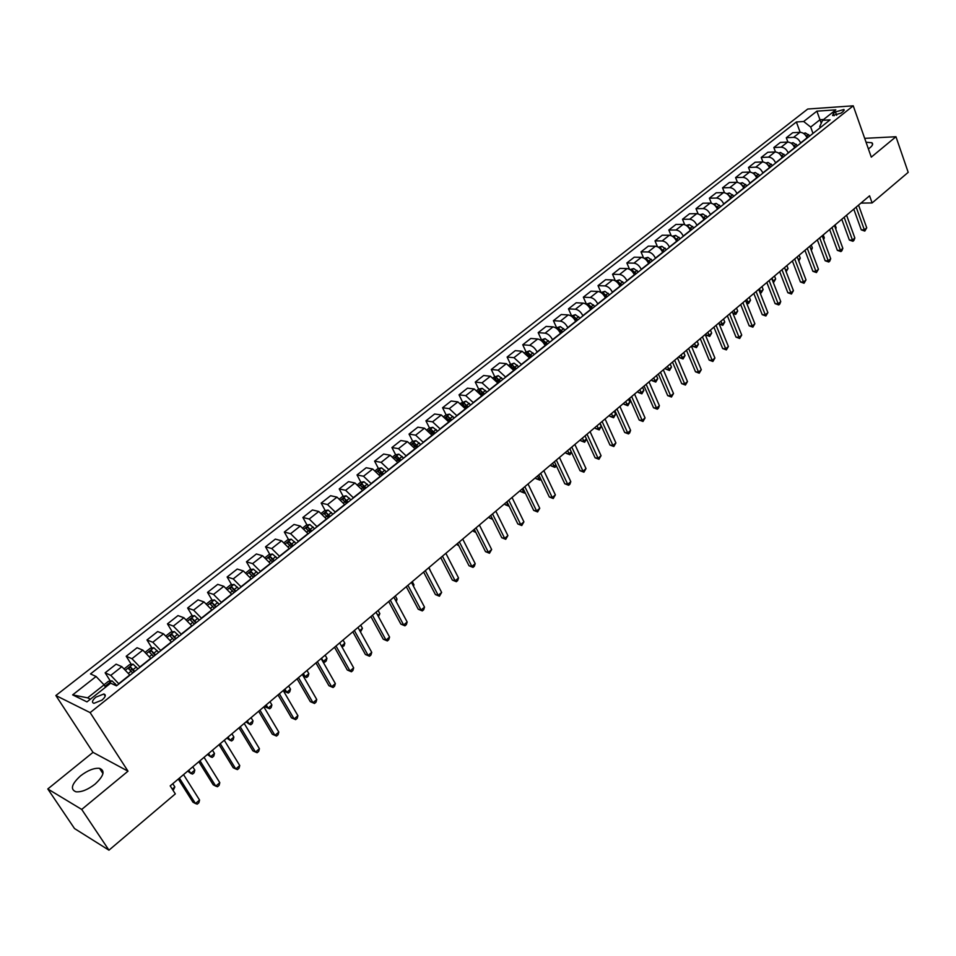 <?xml version="1.0" encoding="UTF-8"?>
<svg xmlns="http://www.w3.org/2000/svg" width="956" height="956" viewBox="0 0 956 956"><rect width="100%" height="100%" fill="white"/><g stroke="black" fill="none" stroke-linecap="round" stroke-linejoin="round"><path stroke-width="1.43" d="M95.038 784.147C103.869 775.913 105.363 770.644 99.52 768.337C94.047 767.847 87.713 770.369 80.507 775.878C71.557 784.123 70.051 789.429 75.99 791.807C81.511 792.237 87.856 789.692 95.038 784.147M868.383 148.885L870.187 147.583C872.708 145.42 873.27 143.806 871.872 142.743L866.052 142.241M101.969 700.127C105.602 696.888 106.236 694.833 103.881 693.984L95.827 697.175C92.182 700.425 91.537 702.481 93.915 703.341L101.969 700.127M47.8 788.963L81.714 809.433L128.008 771.181L93.007 752.36L47.8 788.963L74.508 828.541L108.96 850.183L175.318 793.898L170.204 785.88L869.578 195.813L872.111 202.947L908.2 172.343L895.963 136.732L864.678 138.345M93.007 752.36L55.866 695.526L807.724 109.032L853.242 105.817L90.139 712.614L55.866 695.526M835.472 111.924L833.321 113.621L832.592 115.568L841.077 113.107L843.228 111.398L843.945 109.474L835.472 111.924L836.667 115.27M823.606 119.5L819.973 119.727L810.688 127.064L803.673 121.508L796.372 121.974L90.485 673.92L96.09 676.49L104.073 684.855L87.617 697.844L90.39 699.183M803.673 121.508L816.878 111.159L835.807 109.856L822.578 120.313L819.758 126.515L820.2 127.71M96.09 676.49L72.644 694.881L86.972 701.895L110.657 683.17L116.489 685.846L830.119 119.835L822.578 120.313M81.714 809.433L108.96 850.183M128.008 771.181L90.139 712.614M853.242 105.817L871.286 157.131L895.963 136.732M860.926 203.102L872.111 202.947M821.24 123.252L816.878 111.159M813.006 133.41L810.688 127.064M807.115 138.082L807.031 137.867C805.43 134.342 803.1 132.478 800.017 132.298L792.715 132.717L786.298 137.76L787.899 142.062M800.686 143.173L800.614 142.958C799.001 139.421 796.659 137.556 793.588 137.365L786.298 137.76M794.735 147.905L794.651 147.69C793.038 144.141 790.696 142.265 787.625 142.062L780.335 142.444L773.834 147.547L775.495 151.944M788.246 153.056L788.162 152.829C786.537 149.279 784.183 147.403 781.112 147.188L773.834 147.547M782.211 157.836L782.128 157.609C780.502 154.059 778.148 152.171 775.077 151.944L767.799 152.279L761.227 157.441L762.948 161.958M775.651 163.034L775.567 162.819C773.918 159.258 771.564 157.358 768.505 157.131L761.227 157.441M769.556 167.874L769.472 167.659C767.823 164.085 765.457 162.185 762.398 161.946L755.132 162.233L748.488 167.455L750.269 172.092M762.912 173.144L762.828 172.916C761.167 169.343 758.801 167.431 755.742 167.181L748.488 167.455M756.746 178.031L756.662 177.816C754.989 174.231 752.623 172.307 749.564 172.056L742.322 172.295L735.594 177.577L737.446 182.345M750.03 183.361L749.946 183.134C748.261 179.549 745.895 177.625 742.836 177.35L735.594 177.577M743.792 188.308L743.708 188.081C742.011 184.496 739.645 182.56 736.586 182.273L729.356 182.488L722.557 187.83L724.481 192.73M736.992 193.698L736.909 193.471C735.212 189.874 732.834 187.926 729.775 187.639L722.557 187.83M730.683 198.705L730.599 198.478C728.89 194.869 726.5 192.921 723.453 192.622L716.235 192.789L709.364 198.191L711.372 203.246M723.812 204.154L723.716 203.939C721.995 200.318 719.617 198.358 716.57 198.047L709.364 198.191M717.43 209.221L717.335 208.994C715.602 205.373 713.212 203.413 710.165 203.09L702.971 203.21L696.016 208.671L698.119 213.893M710.463 214.742L710.38 214.514C708.635 210.894 706.245 208.91 703.198 208.587L696.016 208.671M704.01 219.856L703.915 219.641C702.17 216.008 699.768 214.025 696.733 213.678L689.551 213.75L682.512 219.282L684.711 224.684M696.972 225.449L696.876 225.222C695.12 221.577 692.718 219.581 689.682 219.235L682.512 219.282M690.435 230.635L690.34 230.408C688.571 226.763 686.169 224.756 683.134 224.397L675.976 224.421L668.842 230.014L671.16 235.618M683.313 236.275L683.217 236.06C681.437 232.404 679.023 230.396 675.988 230.026L668.842 230.014M676.693 241.521L676.597 241.306C674.805 237.638 672.391 235.618 669.367 235.248L662.233 235.212L655.015 240.876L657.453 246.708M669.487 247.246L669.391 247.018C667.587 243.35 665.173 241.318 662.15 240.936L655.015 240.876M662.795 252.551L662.699 252.324C660.883 248.656 658.457 246.612 655.434 246.218L648.323 246.134L641.022 251.87L643.591 257.941M655.493 258.335L655.398 258.12C653.569 254.439 651.144 252.384 648.132 251.978L641.022 251.87M648.718 263.713L648.622 263.486C646.782 259.805 644.356 257.75 641.345 257.319L634.246 257.188L626.861 262.984L629.574 269.329M641.333 269.568L641.237 269.341C639.385 265.649 636.959 263.593 633.947 263.151L626.861 262.984M634.473 275.005L634.378 274.778C632.514 271.086 630.088 269.006 627.076 268.564L620.002 268.373L612.533 274.252L615.401 280.885M627.005 280.945L626.909 280.717C625.033 277.001 622.595 274.922 619.584 274.468L612.533 274.252M620.062 286.442L619.966 286.214C618.078 282.51 615.628 280.419 612.629 279.941L605.59 279.702L598.026 285.641L601.013 292.488M612.497 292.452L612.39 292.225C610.502 288.497 608.052 286.394 605.052 285.916L598.026 285.641M605.459 298.021L605.363 297.794C603.451 294.066 601.001 291.95 598.014 291.461L590.999 291.162L583.339 297.185L586.375 304.044M597.799 304.092L597.703 303.865C595.779 300.136 593.329 298.009 590.342 297.507L583.339 297.185M590.689 309.744L590.593 309.517C588.657 305.777 586.195 303.638 583.22 303.124L576.229 302.765L568.473 308.86L571.557 315.743M582.933 315.898L582.825 315.659C580.89 311.919 578.428 309.78 575.44 309.242L568.473 308.86M575.727 321.61L575.631 321.371C573.672 317.619 571.21 315.468 568.234 314.93L561.268 314.512L553.416 320.678L556.547 327.585M567.876 327.836L567.768 327.609C565.809 323.845 563.335 321.682 560.359 321.132L553.416 320.678M560.586 333.62L560.479 333.393C558.495 329.617 556.022 327.454 553.058 326.88L546.127 326.414L538.18 332.652L541.359 339.571M552.628 339.93L552.52 339.691C550.537 335.926 548.051 333.74 545.087 333.166L538.18 332.652M545.243 345.785L545.135 345.558C543.128 341.77 540.654 339.583 537.69 338.986L530.795 338.448L522.753 344.769L525.967 351.712M537.188 352.178L537.081 351.939C535.061 348.151 532.576 345.953 529.624 345.343L522.753 344.769M529.708 358.106L522.131 351.246L515.272 350.649L507.122 357.054L510.396 364.009M521.558 364.571L513.97 357.687L507.122 357.054M513.981 370.581L506.381 363.662L499.546 362.993L491.288 369.482L494.622 376.461M505.712 377.13L498.112 370.187L491.288 369.482M498.04 383.225L490.416 376.246L483.628 375.505L475.263 382.077L478.645 389.08L477.152 390.251M489.675 389.857L482.039 382.842L475.263 382.077M481.908 396.023L474.26 388.973L467.496 388.172L459.023 394.828L462.465 401.879M473.423 402.751L465.763 395.665L459.023 394.828M465.548 408.989L457.876 401.879L451.16 401.006L442.58 407.746L446.094 414.844M456.968 415.8L449.284 408.654L442.58 407.746M448.985 422.134L441.29 414.952L434.61 414.008L425.922 420.831L429.495 427.989M440.286 429.029L432.578 421.823L425.922 420.831M432.196 435.446L424.476 428.192L417.844 427.177L409.037 434.096L412.693 441.302M423.389 442.437L415.657 435.159L409.037 434.096M415.191 448.938L407.447 441.612L400.851 440.525L391.924 447.539L395.665 454.793M406.264 456.024L398.497 448.663L391.924 447.539M397.959 462.608L390.191 455.211L383.643 454.052L374.597 461.151L378.409 468.464M388.901 469.79L381.121 462.357L374.597 461.151M380.488 476.458L372.697 469.002L366.196 467.747L357.03 474.953L360.914 482.314M371.31 483.736L363.507 476.243L357.03 474.953M362.79 490.5L354.963 482.971L348.51 481.633L339.225 488.934L343.192 496.355M353.481 497.873L345.654 490.309L339.225 488.934M344.841 504.732L337.002 497.132L330.597 495.71L321.18 503.107L325.231 510.588M335.413 512.213L327.55 504.565L321.18 503.107M326.641 519.168L318.778 511.484L312.433 509.978L302.885 517.483L307.031 525.023M317.081 526.744L309.206 519.024L302.885 517.483M308.202 533.795L300.304 526.039L294.018 524.45L284.338 532.05L288.581 539.65M298.511 541.478L290.6 533.687L284.338 532.05M289.501 548.625L281.578 540.785L275.34 539.112L265.529 546.82L269.867 554.492M279.666 556.428L271.743 548.541L265.529 546.82M270.536 563.67L262.589 555.759L256.411 553.978L246.469 561.793L250.902 569.525M260.57 571.58L252.611 563.622L246.469 561.793M251.297 578.93L243.338 570.923L237.219 569.059L227.134 576.982L231.663 584.785M241.187 586.948L233.216 578.906L227.134 576.982M231.794 594.393L223.812 586.315L217.753 584.355L207.524 592.385L212.16 600.26M221.541 602.531L213.535 594.405L207.524 592.385M212.005 610.095L203.998 601.922L198.011 599.866L187.627 608.016L192.371 615.951M201.608 618.341L193.578 610.131L187.627 608.016M191.941 626.013L183.899 617.755L177.983 615.592L167.455 623.862L172.307 631.88M181.377 634.378L173.335 626.084L167.455 623.862M171.566 642.157L163.512 633.828L157.656 631.558L146.985 639.946L151.956 648.025M160.859 650.654L152.793 642.265L146.985 639.946M150.905 658.553L142.826 650.128L137.055 647.75L126.216 656.258L131.319 664.42M140.042 667.168L131.952 658.696L126.216 656.258M129.944 675.187L121.83 666.667L116.13 664.169L105.136 672.809L110.37 681.054M118.914 683.934L110.8 675.366L105.136 672.809M105.554 687.197L104.073 684.855M796.372 121.974L800.16 132.287M291.783 545.41L292.333 546.378M311.823 530.927L307.892 527.138L310.748 531.775M327.693 515.117L328.912 517.363M345.439 500.538L346.837 503.155M363.029 486.317L364.511 489.125M380.428 472.348L381.91 475.18M397.624 458.605L398.736 460.78M414.605 445.066L415.382 446.595M431.371 431.706L431.837 432.65M72.644 694.881L87.617 697.844M853.78 209.137L861.26 229.858L864.367 229.858L856.17 207.117M866.733 227.827L864.798 231.077L864.367 229.858L866.733 227.827L858.56 205.11M864.798 231.077L861.26 229.858M803.566 133.422L805.37 132.944L809.899 135.871M808.035 137.353L805.131 134.784M835.52 228.364L836.153 227.839L835.078 224.923M836.153 227.839L835.723 228.926M841.77 219.271L849.358 240.04L852.465 240.064L844.16 217.263M854.855 238.008L853.875 240.458L852.919 241.271L852.465 240.064L854.855 238.008L846.574 215.22M852.919 241.271L849.358 240.04M829.641 229.512L837.337 250.341L840.432 250.376L832.007 227.516M842.845 248.309L841.878 250.759L840.91 251.583L840.432 250.376L842.845 248.309L834.445 225.449M840.91 251.583L837.337 250.341M817.356 239.872L825.171 260.761L828.266 260.821L819.71 237.889M830.704 258.718L829.736 261.179L828.756 262.016L828.266 260.821L830.704 258.718L822.184 235.797M828.756 262.016L825.171 260.761M791.114 143.185L793.062 142.671L797.603 145.635M795.715 147.116L792.608 144.452M823.271 238.725L824.323 237.841L823.236 234.913M824.323 237.841L823.606 239.645M778.531 153.056L780.61 152.506L785.163 155.493M783.263 156.999L779.953 154.239M810.879 249.205L812.361 247.951L811.25 245.023M812.361 247.951L811.345 250.424M765.792 163.034L768.027 162.46L772.579 165.472M770.655 167.001L767.166 164.157M798.344 259.793L800.256 258.18L799.144 255.24M800.256 258.18L798.822 261.024M804.94 250.341L812.863 271.301L815.958 271.373L807.282 248.369M818.432 269.257L816.472 272.568L815.958 271.373L818.432 269.257L809.78 246.266M816.472 272.568L812.863 271.301M752.91 173.132L755.288 172.522L759.853 175.569M757.905 177.111L754.344 174.303M785.677 270.512L788.031 268.517L786.896 265.577M788.031 268.517L786.143 271.743M792.381 260.94L800.423 281.948L803.506 282.056L794.699 258.98M806.004 279.905L804.044 283.239L803.506 282.056L806.004 279.905L797.232 256.853M804.044 283.239L800.423 281.948M779.678 271.659L787.84 292.739L790.911 292.847L781.984 269.723M793.444 290.684L791.472 294.03L790.911 292.847L793.444 290.684L784.541 267.561M791.472 294.03L787.84 292.739M766.832 282.498L775.101 303.638L778.172 303.781L769.114 280.574M780.741 301.582L779.773 304.068L778.746 304.94L778.172 303.781L780.741 301.582L771.695 278.399M778.746 304.94L775.101 303.638M753.83 293.468L762.219 314.667L765.29 314.835L756.088 291.556M767.883 312.612L765.887 315.982L765.29 314.835L767.883 312.612L758.706 289.357M765.887 315.982L762.219 314.667M740.673 304.57L749.193 325.829L752.253 326.008L742.92 302.682M754.87 323.761L752.874 327.155L752.253 326.008L754.87 323.761L745.561 300.447M752.874 327.155L749.193 325.829M739.872 183.349L742.406 182.704L746.983 185.775M745.011 187.34L741.175 184.377M772.018 278.124L773.177 281.076L775.663 278.973L774.515 276.021M772.735 281.064L773.189 282.223M775.663 278.973L773.739 282.247M726.691 193.686L729.368 192.993L733.957 196.1M731.973 197.689L727.982 194.689M759.47 288.712L760.641 291.676L763.151 289.549L761.992 286.585M759.614 291.64L761.215 292.835L760.056 292.787M763.151 289.549L761.215 292.835M713.355 204.13L716.187 203.413L720.788 206.556M710.38 214.514L717.502 209.161M718.769 208.157L714.646 205.134M717.024 208.3L717.693 209.006M746.767 299.419L747.962 302.395L750.508 300.244L749.325 297.268M746.313 302.323L747.962 302.395L748.56 303.542L746.624 303.1M750.508 300.244L748.56 303.542M699.852 214.706L702.851 213.953L707.464 217.12M705.42 218.745L701.166 215.721M703.437 218.625L704.345 219.593M733.933 310.258L735.128 313.245L737.709 311.059L736.514 308.083M732.858 313.126L735.128 313.245L735.762 314.381L733.013 313.508M737.709 311.059L735.762 314.381M686.181 225.401L689.36 224.612L693.972 227.827M691.905 229.452L687.531 226.429M689.646 229.01L690.841 230.3M720.943 321.216L722.162 324.204L724.768 322.005L723.549 319.017M719.223 324.036L722.162 324.204L722.808 325.339L719.223 324.036M724.768 322.005L722.808 325.339M727.361 315.803L736.012 337.121L739.06 337.325L729.583 313.926M741.713 335.054L739.705 338.46L739.06 337.325L741.713 335.054L732.26 311.668M739.705 338.46L736.012 337.121M672.355 236.228L675.701 235.403L680.325 238.642M705.683 334.086L706.102 335.102L709.041 335.305L711.682 333.07L710.439 330.071M676.346 240.733L676.92 241.354M678.234 240.303L673.741 237.279M675.701 239.586L677.183 241.139M707.798 332.306L709.711 336.416L706.102 335.102M711.682 333.07L709.711 336.416M713.893 327.167L722.664 348.546L725.712 348.773L716.092 325.303M728.4 346.478L726.381 349.896L725.712 348.773L728.4 346.478L718.804 323.02M726.381 349.896L722.664 348.546M658.409 247.174L661.875 246.325L666.523 249.6M692.407 345.295L692.837 346.299L695.765 346.526L698.442 344.268L697.187 341.268M662.317 251.524L663.07 252.336M664.408 251.273L659.783 248.261M660.727 248.19L663.356 252.109M694.51 343.515L696.458 347.637L692.837 346.299M698.442 344.268L696.458 347.637M700.258 338.663L709.173 360.101L712.208 360.352L702.445 336.823M714.921 358.034L712.889 361.476L712.208 360.352L714.921 358.034L705.193 334.504M712.889 361.476L709.173 360.101M644.284 258.323L647.893 257.379L652.542 260.677M678.987 356.624L679.417 357.64L682.345 357.879L685.034 355.596L683.767 352.585M648.108 262.422L649.052 263.45M650.403 262.374L646.71 259.267L645.67 259.375M646.71 259.267L649.363 263.199M681.066 354.867L683.062 358.978L679.417 357.64M685.034 355.596L683.062 358.978M686.468 350.302L695.502 371.8L698.537 372.075L688.631 348.474M701.286 369.721L699.242 373.187L698.537 372.075L701.286 369.721L691.403 346.132M699.242 373.187L695.502 371.8M630.016 269.592L633.744 268.564L638.393 271.898M665.4 368.084L665.842 369.1L668.758 369.363L671.482 367.056L670.192 364.033M633.673 273.416L634.868 274.707M636.23 273.619L632.537 270.488L631.378 270.632M632.537 270.488L635.202 274.432M667.455 366.339L669.499 370.462L665.842 369.1M671.482 367.056L669.499 370.462M672.498 362.085L681.688 383.643L684.699 383.942L674.649 360.281M687.483 381.564L685.44 385.041L684.699 383.942L687.483 381.564L677.457 357.903M685.44 385.041L681.688 383.643M615.568 280.992L619.416 279.881L624.077 283.251M651.657 379.675L652.1 380.703L655.003 380.99L657.764 378.66L656.461 375.624M619.022 284.494L620.504 286.095M621.89 284.996L618.173 281.829L616.931 282.032M618.173 281.829L620.874 285.796M653.689 377.955L655.768 382.065L652.1 380.703M657.764 378.66L655.768 382.065M658.373 374.011L667.694 395.629L670.706 395.951L660.488 372.219M673.514 393.537L671.459 397.039L670.706 395.951L673.514 393.537L663.333 369.817M671.459 397.039L667.694 395.629M600.942 292.536L604.909 291.341L609.593 294.747M637.748 391.41L638.19 392.438L641.094 392.749L643.89 390.395L642.563 387.347M604.18 295.715L605.973 297.627M607.371 296.503L603.642 293.325L602.304 293.576M603.642 293.325L606.367 297.304M639.767 389.713L641.882 393.824L638.19 392.438M643.89 390.395L641.882 393.824M644.069 386.081L653.522 407.758L656.533 408.104L646.16 384.312M659.377 405.667L658.457 408.212L657.31 409.18L656.533 408.104L659.377 405.667L649.04 381.886M657.31 409.18L653.522 407.758M629.586 398.294L639.194 420.043L642.181 420.413L631.653 396.549M645.061 417.939L642.994 421.476L642.181 420.413L645.061 417.939L634.569 394.087M642.994 421.476L639.194 420.043M614.923 410.674L624.674 432.471L627.662 432.877L616.967 408.941M630.578 430.367L629.657 432.925L628.498 433.916L627.662 432.877L630.578 430.367L619.918 406.455M628.498 433.916L624.674 432.471M600.081 423.197L609.976 445.054L612.951 445.484L602.101 421.488M615.903 442.951L613.824 446.524L612.951 445.484L615.903 442.951L605.088 418.967M613.824 446.524L609.976 445.054M585.048 435.876L595.098 457.793L598.062 458.259L587.044 434.191M601.061 455.689L598.958 459.274L598.062 458.259L601.061 455.689L590.067 431.634M598.958 459.274L595.098 457.793M569.824 448.723L580.041 470.699L582.981 471.189L571.796 447.061M586.016 468.583L583.913 472.192L582.981 471.189L586.016 468.583L574.855 444.468M583.913 472.192L580.041 470.699M554.408 461.724L564.781 483.76L567.721 484.286L556.344 460.087M570.792 481.645L569.895 484.226L568.665 485.278L567.721 484.286L570.792 481.645L559.451 457.47M568.665 485.278L564.781 483.76M538.79 474.905L549.33 496.989L552.257 497.538L540.702 473.292M555.364 494.873L553.237 498.53L552.257 497.538L555.364 494.873L543.845 470.639M553.237 498.53L549.33 496.989M522.98 488.241L533.675 510.396L536.591 510.97L524.856 486.652M539.746 508.281L537.607 511.95L536.591 510.97L539.746 508.281L528.047 483.975M537.607 511.95L533.675 510.396M506.955 501.757L517.829 523.972L520.721 524.581L508.807 500.203M523.912 521.845L521.773 525.537L520.721 524.581L523.912 521.845L512.034 497.479M521.773 525.537L517.829 523.972M490.727 515.451L501.769 537.726L504.66 538.371L492.543 513.922M507.887 535.599L505.736 539.303L504.66 538.371L507.887 535.599L495.817 511.161M505.736 539.303L501.769 537.726M474.284 529.325L485.505 551.648L488.373 552.329L476.064 527.82M491.647 549.521L489.484 553.249L488.373 552.329L491.647 549.521L479.386 525.023M489.484 553.249L485.505 551.648M457.625 543.39L469.026 565.761L471.882 566.478L459.37 541.909M475.192 563.634L474.343 566.251L473.017 567.386L471.882 566.478L475.192 563.634L462.728 539.076M473.017 567.386L469.026 565.761M440.74 557.635L452.331 580.065L455.164 580.818L442.461 556.177M458.522 577.926L457.685 580.555L456.347 581.702L455.164 580.818L458.522 577.926L445.855 553.309M456.347 581.702L452.331 580.065M423.627 572.07L435.41 594.56L438.23 595.337L425.312 570.648M441.636 592.421L439.437 596.209L438.23 595.337L441.636 592.421L428.754 567.745M439.437 596.209L435.41 594.56M406.288 586.697L418.262 609.247L421.058 610.059L407.937 585.311M424.512 607.108L423.687 609.737L422.313 610.92L421.058 610.059L424.512 607.108L411.427 582.359M422.313 610.92L418.262 609.247M388.71 601.527L400.875 624.125L403.659 624.985L390.323 600.177M407.16 621.986L406.348 624.615L404.95 625.822L403.659 624.985L407.16 621.986L393.86 597.189M404.95 625.822L400.875 624.125M370.892 616.56L383.26 639.217L386.021 640.114L372.458 615.234M389.57 637.066L388.769 639.707L387.347 640.926L386.021 640.114L389.57 637.066L376.055 612.21M387.347 640.926L383.26 639.217M586.148 304.223L590.234 302.944L594.919 306.386M623.671 403.289L624.125 404.316L627.017 404.651L629.849 402.261L628.498 399.214M589.159 307.103L591.25 309.29M592.672 308.167L588.944 304.952L587.498 305.263M588.944 304.952L591.68 308.955M625.666 401.604L627.829 405.714L624.125 404.316M629.849 402.261L627.829 405.714M571.15 316.054L575.369 314.679L580.065 318.169M609.426 415.31L609.892 416.338L612.772 416.697L615.628 414.283L614.266 411.223M573.959 318.659L576.36 321.108M577.794 319.973L574.042 316.723L572.513 317.105M574.042 316.723L576.815 320.75M611.398 413.649L613.609 417.748L609.892 416.338M615.628 414.283L613.609 417.748M555.986 328.028L560.324 326.57L565.032 330.095M595.002 427.475L595.48 428.503L598.348 428.897L601.24 426.448L599.854 423.377M558.567 330.382L561.268 333.07M562.726 331.923L558.973 328.637L557.348 329.103M558.973 328.637L561.758 332.688M596.95 425.826L599.209 429.925L595.48 428.503M601.24 426.448L599.209 429.925M540.618 340.157L545.087 338.615L549.808 342.164M580.412 439.784L580.89 440.824L583.746 441.242L586.458 438.947M542.996 342.284L545.995 345.188M547.477 344.017L543.701 340.706L541.992 341.256M543.701 340.706L546.509 344.781M582.335 438.159L584.642 442.258L580.89 440.824M586.542 439.151L584.642 442.258M525.047 352.441L529.66 350.804L534.38 354.401M565.641 452.248L566.131 453.287L568.975 453.73L571.258 451.806M527.234 354.353L530.532 357.46M532.026 356.265L528.238 352.931L526.457 353.577M528.238 352.931L531.07 357.018M567.541 450.646L569.895 454.745L566.131 453.287M571.533 452.403L569.895 454.745M509.285 364.881L514.041 363.149L518.773 366.781M550.692 464.867L551.182 465.907L554.014 466.373L555.866 464.819M511.281 366.602L514.866 369.876M516.383 368.681L512.583 365.312L510.743 366.076M512.583 365.312L515.439 369.422M552.556 463.29L554.958 467.376L551.182 465.907M556.344 465.835L554.958 467.376M493.32 377.489L498.219 375.648L502.952 379.329M535.551 477.642L536.053 478.681L538.873 479.183L540.271 478M495.196 379.054L498.996 382.46M500.538 381.253L496.726 377.847L494.885 378.779M496.726 377.847L499.606 381.982M537.392 476.088L539.853 480.163L536.053 478.681M540.881 479.291L539.853 480.163M478.657 389.068L482.183 388.315L486.939 392.032M520.219 490.571L520.733 491.623L523.541 492.149L524.474 491.348M484.489 393.98L480.665 390.55L478.992 391.697L482.935 395.21M480.665 390.55L483.569 394.697M522.036 489.042L524.545 493.117L520.733 491.623M460.768 403.181L465.954 401.138L470.711 404.902M504.696 503.669L505.21 504.72L508.484 504.876M468.225 406.874L464.401 403.408L462.704 404.591L466.648 408.116M464.401 403.408L467.329 407.579M506.489 502.163L509.046 506.238L505.21 504.72M444.17 416.278L445.962 414.868L449.511 414.139L454.267 417.939M488.982 516.921L489.508 517.985L492.268 518.57M451.758 419.935L447.922 416.434L446.213 417.641L450.156 421.202M447.922 416.434L450.874 420.628M492.663 519.371L489.508 517.985M427.356 429.555L429.304 428.025L432.841 427.296L437.621 431.144M473.065 530.353L473.59 531.417L475.55 531.847M435.064 433.176L431.216 429.638L429.507 430.857L433.45 434.454M431.216 429.638L434.203 433.857M475.873 532.48L473.59 531.417M410.315 443.01L412.418 441.349L415.968 440.644L420.748 444.528M456.944 543.964L458.593 545.279M418.166 446.583L414.295 443.01L412.586 444.265L416.529 447.874M414.295 443.01L417.306 447.253M458.76 545.613L457.482 545.016M393.047 456.633L395.306 454.853L398.855 454.16L403.647 458.091M440.608 557.73L441.373 558.854M401.03 460.171L397.158 456.562L395.425 457.84L399.369 461.485M397.158 456.562L400.194 460.828M375.553 470.448L377.967 468.548L381.528 467.854L386.32 471.834M383.667 473.937L379.783 470.304L378.05 471.595L381.982 475.275M379.783 470.304L382.854 474.582M430.403 570.887L429.029 567.505M357.819 484.453L360.4 482.41L363.961 481.74L368.753 485.768M366.064 487.895L362.169 484.226L360.424 485.54L364.367 489.245M362.169 484.226L365.264 488.528M413.1 585.526L413.948 584.797L412.287 581.642M413.948 584.797L413.494 586.279M339.834 498.65L342.583 496.475L346.156 495.805L350.96 499.88M348.235 502.043L344.327 498.327L342.571 499.677L346.502 503.418M344.327 498.327L347.446 502.665M395.557 600.356L397.015 599.125L395.318 595.958M397.015 599.125L396.25 601.635M321.61 513.037L324.538 510.719L328.099 510.062L332.915 514.197M330.155 516.383L326.235 512.631L324.466 514.005L328.41 517.77M326.235 512.631L329.39 516.993M377.775 615.389L379.843 613.633L378.122 610.466M379.843 613.633L378.492 616.704M303.124 527.616L306.243 525.167L309.804 524.521L314.632 528.704M307.892 527.138L306.123 528.537L310.055 532.325M309.816 530.09L311.082 531.512M359.755 630.625L362.455 628.343L360.699 625.164M362.455 628.343L360.484 631.952M352.836 631.797L365.407 654.502L368.144 655.446L354.353 630.518M371.741 652.362L370.94 655.003L369.506 656.234L368.144 655.446L371.741 652.362L357.998 627.447M369.506 656.234L365.407 654.502M284.386 542.41L287.684 539.805L291.257 539.184L296.085 543.402M293.241 545.661L289.298 541.825L287.505 543.259L291.449 547.083M290.576 544.143L289.298 541.825L292.512 546.235M341.471 646.077L344.829 643.245L343.049 640.054M344.829 643.245L344.064 645.838L341.866 646.782M342.642 647.045L341.722 646.507M334.516 647.248L347.303 670.013L350.027 670.993L335.998 646.005M353.672 667.862L352.884 670.515L351.426 671.769L350.027 670.993L353.672 667.862L339.691 642.886M351.426 671.769L347.303 670.013M265.386 557.408L268.875 554.659L272.448 554.038L277.276 558.316M274.396 560.61L270.429 556.727L268.624 558.185L272.579 562.056M271.755 559.057L270.452 556.739L273.691 561.172M321.539 658.206L323.355 661.397L326.952 658.349L325.148 655.159M322.59 661.122L324.765 662.173L322.722 661.349M326.952 658.349L326.211 660.955L324.765 662.173M315.946 662.914L328.948 685.727L331.648 686.755L317.392 661.707M335.341 683.576L334.564 686.241L333.082 687.507L331.648 686.755L335.341 683.576L321.132 658.553M333.082 687.507L328.948 685.727M246.122 572.62L249.803 569.716L253.376 569.119L258.216 573.445M255.288 575.763L251.297 571.831L249.48 573.313L253.436 577.233M251.297 571.831L254.607 576.301M303.351 673.55L305.203 676.752L308.848 673.669L307.007 670.455M303.207 676L306.649 677.505L303.243 676.059M308.848 673.669L308.107 676.274L306.649 677.505M297.113 678.808L310.33 701.668L313.006 702.732L298.511 677.637M316.759 699.517L315.994 702.182L314.5 703.461L313.006 702.732L316.759 699.517L302.311 674.434M314.5 703.461L310.33 701.668M226.572 588.048L230.456 584.976L234.029 584.403L238.869 588.777M283.597 690.208L286.788 692.311L290.493 689.18L288.628 685.978M235.905 591.131L231.89 587.151L230.061 588.669L234.041 592.624M231.89 587.151L235.248 591.656M284.912 689.097L286.788 692.311L288.282 693.052L284.231 691.296M290.493 689.18L289.764 691.797L288.282 693.052M278.017 694.928L291.461 717.837L294.113 718.948L279.367 693.781M297.914 715.686L297.161 718.35L295.643 719.653L294.113 718.948L297.914 715.686L283.215 690.531M295.643 719.653L291.461 717.837M206.747 603.69L210.834 600.464L214.407 599.902L219.259 604.335M264.955 705.946L268.134 708.097L271.886 704.919L269.986 701.704M216.259 606.725L212.208 602.698L210.368 604.24L214.347 608.231M212.208 602.698L215.614 607.227M266.222 704.871L268.134 708.097L269.664 708.802L265.589 707.034M271.886 704.919L271.169 707.536L269.664 708.802M258.646 711.264L272.317 734.232L274.946 735.379L259.948 710.165M278.805 732.069L278.053 734.746L276.511 736.06L274.946 735.379L278.805 732.069L263.856 706.878M186.647 619.572L190.937 616.178L194.51 615.616L199.362 620.121M246.039 721.9L249.205 724.086L253.017 720.872L251.081 717.645M196.315 622.535L192.24 618.46L190.399 620.026L194.391 624.065M192.24 618.46L195.693 623.025M247.269 720.86L249.205 724.086L250.783 724.779L252.312 723.489L253.017 720.872M239 727.851L252.898 750.854L255.503 752.049L240.243 726.787M259.411 748.703L258.682 751.38L257.116 752.719L255.503 752.049L259.411 748.703L244.21 723.441M166.236 635.668L170.754 632.107L174.327 631.569L179.178 636.122M226.871 738.08L230.026 740.314L233.885 737.052L231.914 733.814M176.095 638.584L171.996 634.449L170.132 636.051L174.135 640.126M171.996 634.449L175.498 639.05M228.054 737.076L230.026 740.314L231.651 740.972L233.192 739.669L233.885 737.052M219.055 744.664L233.204 767.728L235.785 768.971L220.262 743.649M239.753 765.565L239.024 768.242L237.446 769.604L235.785 768.971L239.753 765.565L224.278 740.255M145.539 652.016L150.271 648.276L153.844 647.75L158.708 652.362M207.428 754.475L210.571 756.758L214.479 753.447L212.483 750.209M155.565 654.86L151.442 650.666L149.566 652.303L153.581 656.425M152.876 652.984L154.992 655.314M208.563 753.519L210.571 756.758L212.232 757.403L213.797 756.077L214.479 753.447M198.836 761.729L213.224 784.828L215.769 786.131L199.983 760.761M219.796 782.677L219.091 785.354L217.49 786.74L215.769 786.131L219.796 782.677L204.058 757.319M124.531 668.591L129.49 664.683L133.063 664.169L137.927 668.842M187.711 771.11L190.83 773.44L194.809 770.082L192.777 766.843M134.748 671.375L130.602 667.133L128.702 668.794L132.729 672.964M130.076 669.989L132.048 669.439L134.198 671.805M188.798 770.201L190.83 773.44L192.55 774.061L194.14 772.723L194.809 770.082M178.306 779.044L192.957 802.192L195.478 803.542L179.405 778.124M199.553 800.041L198.86 802.729L197.235 804.127L195.478 803.542L199.553 800.041L183.552 774.635M104.013 684.795L108.41 681.317L111.983 680.839L116.847 685.572M109.582 683.91L107.598 685.583M172.283 789.13L174.852 786.955L172.785 783.717M174.852 786.955L173.144 790.481M800.614 142.958L807.031 137.867M788.162 152.829L794.651 147.69M775.567 162.819L782.128 157.609M762.828 172.916L769.472 167.659M749.946 183.134L756.662 177.816M736.909 193.471L743.708 188.081M723.716 203.939L730.599 198.478M696.876 225.222L703.915 219.641M683.217 236.06L690.34 230.408M669.391 247.018L676.597 241.306M655.398 258.12L662.699 252.324M641.237 269.341L648.622 263.486M626.909 280.717L634.378 274.778M612.39 292.225L619.966 286.214M597.703 303.865L605.363 297.794M582.825 315.659L590.593 309.517M567.768 327.609L575.631 321.371M552.52 339.691L560.479 333.393M537.081 351.939L545.135 345.558M521.45 364.344L529.6 357.879M505.605 376.903L513.874 370.354M489.568 389.63L497.933 382.986M473.316 402.512L481.788 395.796M456.849 415.573L465.441 408.762M440.166 428.802L448.866 421.895M423.269 442.198L432.088 435.207M406.133 455.785L415.071 448.699M388.781 469.551L397.839 462.369M371.191 483.497L380.369 476.219M353.361 497.634L362.659 490.261M335.281 511.974L344.71 504.493M316.95 526.505L326.522 518.929M298.38 541.239L308.071 533.556M279.534 556.177L289.369 548.385M260.426 571.33L270.393 563.431M241.055 586.697L251.165 578.679M221.398 602.28L231.651 594.154M201.465 618.102L211.862 609.844M181.234 634.139L191.786 625.762M160.716 650.415L171.423 641.918M139.887 666.93L150.761 658.302M118.759 683.683L129.789 674.936M793.588 137.365L800.017 132.298M781.112 147.188L787.625 142.062M768.505 157.131L775.077 151.944M755.742 167.181L762.398 161.946M742.836 177.35L749.564 172.056M729.775 187.639L736.586 182.273M716.57 198.047L723.453 192.622M703.198 208.587L710.165 203.09M689.682 219.235L696.733 213.678M675.988 230.026L683.134 224.397M662.15 240.936L669.367 235.248M648.132 251.978L655.434 246.218M633.947 263.151L641.345 257.319M619.584 274.468L627.076 268.564M605.052 285.916L612.629 279.941M590.342 297.507L598.014 291.461M575.44 309.242L583.22 303.124M560.359 321.132L568.234 314.93M545.087 333.166L553.058 326.88M529.624 345.343L537.69 338.986M513.97 357.687L522.131 351.246M498.112 370.187L506.381 363.662M482.039 382.842L490.416 376.246M465.763 395.665L474.26 388.973M449.284 408.654L457.876 401.879M432.578 421.823L441.29 414.952M415.657 435.159L424.476 428.192M398.497 448.663L407.447 441.612M381.121 462.357L390.191 455.211M363.507 476.243L372.697 469.002M345.654 490.309L354.963 482.971M327.55 504.565L337.002 497.132M309.206 519.024L318.778 511.484M290.6 533.687L300.304 526.039M271.743 548.541L281.578 540.785M252.611 563.622L262.589 555.759M233.216 578.906L243.338 570.923M213.535 594.405L223.812 586.315M193.578 610.131L203.998 601.922M173.335 626.084L183.899 617.755M152.793 642.265L163.512 633.828M131.952 658.696L142.826 650.128M110.8 675.366L121.83 666.667M834.086 115.784L833.321 113.621M805.287 132.968L804.151 133.864M808.633 134.533L806.78 136.003M792.978 142.695L791.759 143.663M796.336 144.284L794.448 145.766M780.526 152.53L779.212 153.569M783.884 154.143L781.984 155.649M767.943 162.472L766.533 163.584M771.301 164.109L769.377 165.639M755.204 172.546L753.71 173.717M758.562 174.195L756.614 175.737M742.322 182.716L740.733 183.982M745.692 184.389L743.72 185.954M729.285 193.016L727.6 194.355M732.666 194.713L730.671 196.291M716.104 203.437L714.323 204.847M719.486 205.146L717.466 206.747M715.447 205.946L715.136 205.181M702.768 213.977L700.879 215.459M706.149 215.709L704.106 217.335M702.194 216.797L701.776 215.745M689.264 224.636L687.28 226.214M692.658 226.405L690.591 228.042M688.81 227.803L688.26 226.429M675.617 235.427L673.514 237.088M678.999 237.219L676.908 238.869M675.283 238.988L674.577 237.243M661.791 246.349L659.592 248.082M665.185 248.154L663.07 249.827M647.81 257.403L645.491 259.219M651.203 259.231L649.064 260.928M633.649 268.576L631.223 270.5M637.055 270.44L634.892 272.161M619.321 279.905L616.787 281.912M622.726 281.781L620.54 283.526M604.825 291.365L602.172 293.456M608.231 293.265L606.008 295.034M590.139 302.956L587.366 305.155M593.557 304.892L591.31 306.673M575.285 314.703L572.381 316.998M578.691 316.663L576.42 318.468M560.24 326.594L557.205 328.984M563.646 328.577L561.351 330.406M545.004 338.627L541.849 341.125M548.421 340.647L546.079 342.499M529.576 350.816L526.29 353.421M532.994 352.872L530.628 354.736M513.946 363.161L510.528 365.873M517.363 365.24L514.973 367.14M498.124 375.672L494.563 378.48M501.541 377.775L499.128 379.687M482.099 388.327L478.394 391.255M481.513 393.645L480.856 394.159M485.517 390.466L483.067 392.414M465.859 401.161L462.011 404.197M465.225 406.539L464.497 407.125M469.288 403.324L466.803 405.296M449.416 414.151L445.424 417.306M448.734 419.612L447.91 420.258M452.845 416.35L450.324 418.346M432.757 427.32L428.611 430.594M432.016 432.841L431.12 433.558M436.187 429.543L433.63 431.562M415.872 440.656L411.57 444.062M415.083 446.261L414.091 447.038M419.302 442.915L416.708 444.97M398.772 454.172L394.302 457.697M397.911 459.86L396.848 460.708M402.189 456.466L399.572 458.545M381.432 467.866L376.807 471.523M380.524 473.626L379.365 474.546M384.862 470.197L382.209 472.3M363.866 481.752L359.074 485.54M362.898 487.596L361.643 488.588M367.295 484.118L364.595 486.245M346.06 495.817L341.089 499.749M345.032 501.745L343.682 502.808M349.478 498.219L346.753 500.382M328.016 510.086L322.865 514.149M326.916 516.097L325.47 517.232M331.433 512.512L328.673 514.71M309.72 524.533L304.39 528.74M308.561 530.64L307.007 531.859M313.138 527.007L310.33 529.23M291.162 539.196L285.653 543.546M289.943 545.386L288.294 546.689M294.579 541.705L291.735 543.952M272.352 554.062L266.652 558.555M271.062 560.336L269.317 561.722M275.77 556.607L272.89 558.89M253.28 569.131L247.389 573.779M251.918 575.5L250.066 576.97M256.698 571.712L253.77 574.03M252.659 574.186L251.332 571.855M233.945 584.415L227.851 589.231M232.511 590.868L230.539 592.433M237.351 587.044L234.387 589.386M233.3 589.517L231.938 587.187M214.323 599.914L208.026 604.885M212.818 606.474L210.738 608.124M217.729 602.579L214.718 604.957M213.654 605.064L212.268 602.734M194.427 615.64L187.914 620.779M192.837 622.284L190.638 624.029M197.82 618.341L194.773 620.767M193.733 620.85L192.323 618.496M174.243 631.581L167.515 636.899M172.582 638.345L170.264 640.173M177.637 634.342L174.542 636.792M173.514 636.851L172.092 634.497M153.761 647.762L146.818 653.259M152.016 654.621L149.578 656.557M157.143 650.558L154.012 653.056M153.008 653.091L151.55 650.737M132.98 664.181L125.81 669.857M131.163 671.148L128.594 673.179M136.361 667.025L133.171 669.547M132.203 669.558L130.721 667.204M111.888 680.851L104.993 686.3M115.27 683.731L114.027 684.711M102.961 773.595L99.52 768.337M872.541 144.667L871.872 142.743M105.22 696.088L103.881 693.984M844.22 110.239L843.945 109.474M152.876 652.972L151.442 650.666M132.048 669.439L130.602 667.133"/></g></svg>
